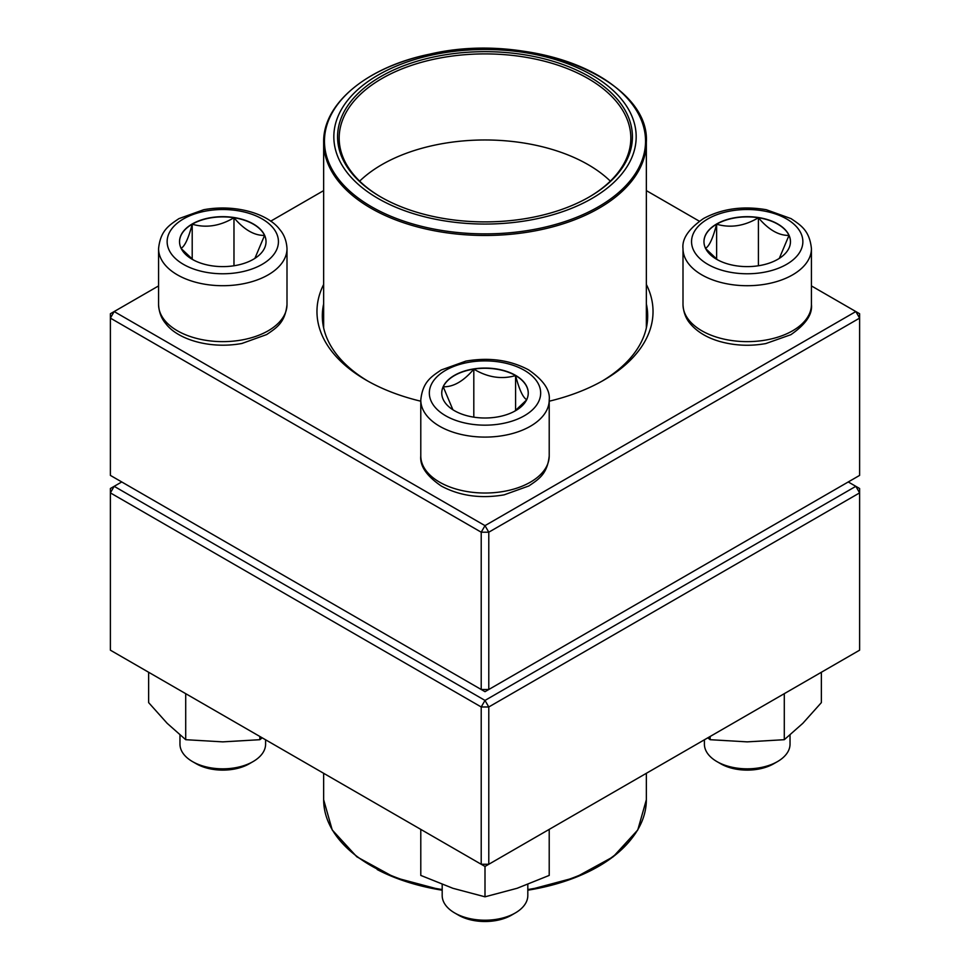 <?xml version="1.0" encoding="UTF-8"?>
<svg xmlns="http://www.w3.org/2000/svg" width="970" height="970" viewBox="0 0 970 970"><rect width="100%" height="100%" fill="white"/><g stroke="black" fill="none" stroke-linecap="round" stroke-linejoin="round"><path stroke-width="1.45" d="M488.783 689.5L859.614 475.397L859.614 318.111L488.783 532.203L488.783 689.5L485 691.683L481.217 689.5L481.217 532.203L110.386 318.111L110.386 475.397L481.217 689.5L488.783 689.5M646.347 284.452A168.028 97.012 180 0 1 603.813 380.143A168.028 97.012 180 0 1 549.214 401.204M420.786 401.204A168.028 97.012 180 0 1 366.187 380.143A168.028 97.012 180 0 1 323.653 284.452M158.571 285.92L114.169 311.552L485 525.643L855.831 311.552L811.429 285.92M699.334 221.196L646.347 190.605M323.653 190.605L270.666 221.196M323.653 303.901A162.681 93.92 0 0 0 322.319 315.917A162.681 93.92 0 0 0 368.103 381.246M601.897 381.246A162.681 93.92 0 0 0 647.681 315.917A162.681 93.92 0 0 0 646.347 303.901M110.386 313.734L110.386 318.111L114.169 311.552L110.386 313.734M481.217 532.203L488.783 532.203L485 525.643L481.217 532.203M859.614 318.111L859.614 313.734L855.831 311.552L859.614 318.111M192.206 223.985A43.25 24.977 180 0 1 239.335 218.565A43.25 24.977 180 0 1 266.035 241.639A43.25 24.977 180 0 1 222.785 266.617A43.25 24.977 180 0 1 179.535 241.639A43.25 24.977 180 0 1 192.206 223.985M179.971 735.054L179.971 744.111A42.813 24.711 0 0 0 192.509 761.595A42.813 24.711 0 0 0 253.061 761.595L253.061 761.595A42.813 24.711 0 0 0 265.598 744.111L265.598 739.783M253.061 761.595L249.278 763.778A37.454 21.631 180 0 1 196.304 763.778L192.509 761.595M266.035 241.748A43.25 24.977 0 0 0 264.567 235.395L254.88 258.384M193.078 259.79L181.244 248.599M181.002 248.32C184.712 246.501 188.447 238.462 192.206 224.203A43.25 24.977 0 0 0 179.535 241.748M233.976 217.741A43.25 24.977 0 0 0 192.206 224.203C206.04 228.229 219.96 226.071 233.976 217.741C244.185 229.781 254.37 235.661 264.567 235.395A43.25 24.977 0 0 0 233.976 217.741L233.976 265.768M192.206 224.203L192.206 259.148M454.421 410.686A43.25 24.977 180 0 1 441.75 393.032A43.25 24.977 180 0 1 485 368.054A43.25 24.977 180 0 1 528.25 393.032A43.25 24.977 180 0 1 501.551 416.106A43.25 24.977 180 0 1 454.421 410.686M442.187 884.458L442.187 895.504A42.813 24.711 0 0 0 454.724 912.976A42.813 24.711 0 0 0 515.276 912.976A42.813 24.711 0 0 0 527.813 895.504L527.813 884.458M454.724 912.976L458.507 915.171L454.724 912.976M515.276 912.976L511.493 915.171A37.454 21.631 180 0 1 458.507 915.171M528.25 393.141A43.25 24.977 0 0 0 515.579 375.596A43.25 24.977 0 0 0 473.809 369.121C487.643 377.427 501.563 379.585 515.579 375.596C519.289 389.746 523.024 397.785 526.783 399.713M526.54 399.992L514.706 411.183M452.905 409.764L443.217 386.787A43.25 24.977 0 0 0 441.75 393.141M473.809 369.121A43.25 24.977 0 0 0 443.217 386.787C453.414 387.054 463.611 381.161 473.809 369.121L473.809 417.149M515.579 375.596L515.579 410.528M777.794 259.305A43.25 24.977 180 0 1 730.665 264.713A43.25 24.977 180 0 1 703.965 241.639A43.25 24.977 180 0 1 747.215 216.674A43.25 24.977 180 0 1 790.465 241.639A43.25 24.977 180 0 1 777.794 259.305M704.402 739.783L704.402 744.111A42.813 24.711 0 0 0 716.939 761.595A42.813 24.711 0 0 0 777.479 761.595A42.813 24.711 0 0 0 777.491 761.595A42.813 24.711 0 0 0 790.029 744.111L790.029 735.054M777.479 761.595L773.696 763.778A37.454 21.631 180 0 1 720.722 763.778L716.939 761.595M705.432 248.32C709.143 246.501 712.877 238.462 716.624 224.203A43.25 24.977 0 0 0 703.965 241.748M758.407 217.741A43.25 24.977 0 0 0 716.624 224.203C730.458 228.229 744.39 226.071 758.407 217.741C768.604 229.781 778.801 235.661 788.998 235.395A43.25 24.977 0 0 0 758.407 217.741L758.407 265.768M790.465 241.748A43.25 24.977 0 0 0 788.998 235.395L779.298 258.384M717.497 259.79L705.675 248.599M716.624 224.203L716.624 259.148M530.396 53.532A151.174 87.276 180 0 1 587.177 201.105A151.174 87.276 180 0 1 337.427 155.697A151.174 87.276 180 0 1 530.396 53.532M529.28 55.593A147.428 85.117 180 0 1 589.251 196.958A147.428 85.117 180 0 1 380.749 196.958A147.428 85.117 180 0 1 358.949 92.635A147.428 85.117 180 0 1 529.28 55.593M381.319 197.298A145.827 84.196 180 0 1 339.173 138.092A145.827 84.196 180 0 1 528.795 57.788A145.827 84.196 180 0 1 630.827 138.092A145.827 84.196 180 0 1 588.681 197.298M359.676 181.123A145.827 84.196 180 0 1 528.795 143.863A145.827 84.196 180 0 1 610.324 181.123M121.747 481.957L114.169 486.322L485 700.425L855.831 486.322L859.614 488.504L859.614 492.881L488.783 706.972L488.783 864.27L859.614 650.179L859.614 492.881L855.831 486.322L848.253 481.957M110.386 492.881L110.386 650.179L481.217 864.27L481.217 706.972L110.386 492.881L114.169 486.322L110.386 488.504L110.386 492.881M485 700.425L481.217 706.972L488.783 706.972L485 700.425M488.783 864.27L481.217 864.27L485 866.452L488.783 864.27M549.214 829.374L549.214 875.413L517.107 888.29L485 896.813L452.893 888.29L420.786 875.413L420.786 829.374M485 866.452L485 896.813M710.137 736.472L710.137 739.698L707.785 737.83M784.293 693.659L784.293 739.698L747.215 741.868L710.137 739.698M821.36 672.259L821.36 702.62L802.82 723.329L784.293 739.698M259.863 736.472L259.863 739.698L222.785 741.868L185.706 739.698L167.179 723.329L148.64 702.62L148.64 672.259M185.706 693.659L185.706 739.698M262.215 737.83L259.863 739.698M262.142 264.361A55.654 32.131 0 0 0 237.189 210.611A55.654 32.131 0 0 0 169.035 249.957A55.654 32.131 0 0 0 262.142 264.361M286.999 304.556C285.119 322.634 276.632 327.787 266.629 334.577L241.894 343.477C209.326 349.43 177.352 339.161 165.821 323.677C164.573 322.137 159.201 316.268 158.571 304.556A64.214 37.078 0 0 0 198.207 338.809A64.214 37.078 0 0 0 268.193 330.782A64.214 37.078 0 0 0 286.999 304.556L286.999 248.635A64.214 37.078 180 0 1 268.193 274.849A64.214 37.078 180 0 1 198.207 282.888A64.214 37.078 180 0 1 158.571 248.635C160.45 230.557 168.95 225.416 178.941 218.626L203.676 209.726C236.243 203.761 268.229 214.03 279.76 229.514C281.009 231.054 286.368 236.922 286.999 248.635M524.358 370.31A55.654 32.131 0 0 0 431.238 384.714A55.654 32.131 0 0 0 499.404 424.072A55.654 32.131 0 0 0 524.358 370.31M549.214 455.948C547.335 474.027 538.835 479.168 528.844 485.958L504.109 494.858C480.708 498.859 459.792 495.937 441.362 486.079C426.63 476.027 419.767 465.976 420.786 455.948A64.214 37.078 0 0 0 439.592 482.163A64.214 37.078 0 0 0 509.577 490.202A64.214 37.078 0 0 0 549.214 455.948L549.214 400.016A64.214 37.078 180 0 1 485 437.094A64.214 37.078 180 0 1 420.786 400.016C422.665 381.938 431.165 376.796 441.156 370.007L465.891 361.107C489.292 357.105 510.208 360.04 528.638 369.885C543.503 380.179 550.366 390.219 549.214 400.016M707.857 218.917A55.654 32.131 0 0 0 732.811 272.679A55.654 32.131 0 0 0 800.965 233.321A55.654 32.131 0 0 0 707.857 218.917M811.429 304.556C812.581 314.365 805.718 324.404 790.853 334.699L765.779 343.574C749.992 346.375 734.617 345.659 719.679 341.452C706.972 337.754 697.175 331.837 690.252 323.701C689.003 322.161 683.632 316.281 683.001 304.556A64.214 37.078 0 0 0 722.638 338.809A64.214 37.078 0 0 0 792.623 330.782A64.214 37.078 0 0 0 811.429 304.556L811.429 248.635A64.214 37.078 180 0 1 747.215 285.713A64.214 37.078 180 0 1 683.001 248.635C681.849 238.838 688.712 228.787 703.577 218.492C722.007 208.647 742.923 205.725 766.324 209.726L791.059 218.626C801.05 225.416 809.55 230.557 811.429 248.635M646.347 327.945L646.347 142.323A161.347 93.144 180 0 1 436.548 231.175A161.347 93.144 180 0 1 323.653 142.323L323.653 327.945M436.791 229.599A160.535 92.683 0 0 0 638.127 169.035A160.535 92.683 0 0 0 533.209 52.78A160.535 92.683 0 0 0 331.873 113.357A160.535 92.683 0 0 0 436.791 229.599M377.197 869.556A160.535 92.683 180 0 0 442.187 890.205L394.802 877.571L356.814 856.789L332.213 829.944L323.653 799.741A161.347 93.144 0 0 0 376.663 868.756A161.347 93.144 0 0 0 442.187 889.551M527.813 889.551A161.347 93.144 0 0 0 646.347 799.741L646.347 773.308M631.919 838.238A160.535 92.683 180 0 1 527.813 890.205L575.21 877.571L613.185 856.789L637.787 829.944L646.347 799.741M158.571 304.556L158.571 248.635M420.786 455.948L420.786 400.016M683.001 304.556L683.001 248.635M773.696 763.778L777.491 761.595M646.347 142.323C650.324 79.019 529.183 30.567 429.601 54.187C367.412 66.833 322.852 103.45 323.653 142.323M323.653 799.741L323.653 773.308"/></g></svg>

